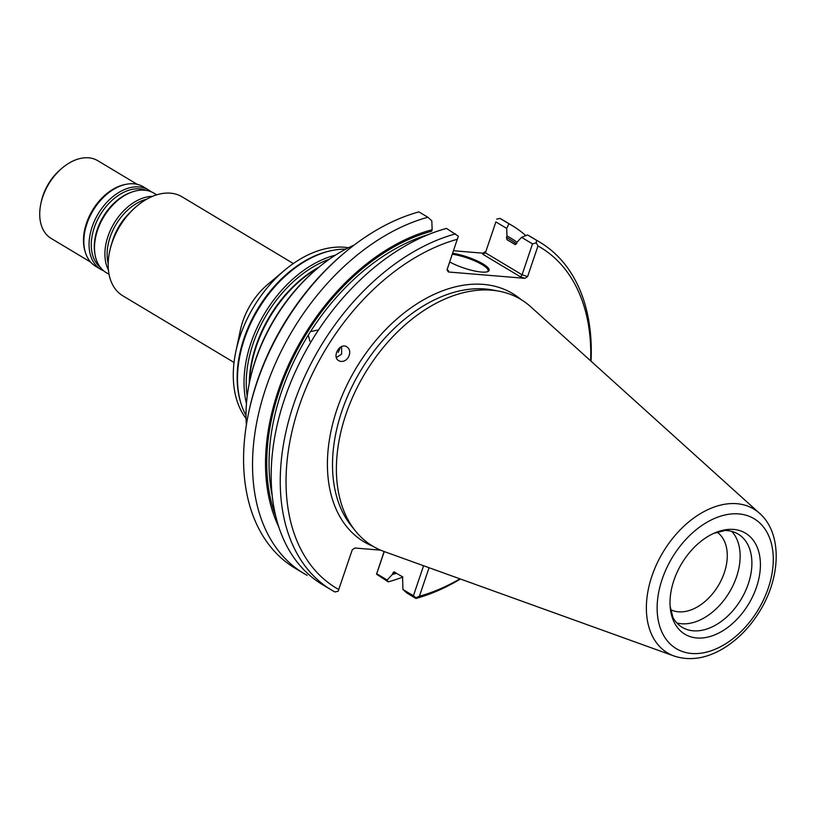 <?xml version="1.0" encoding="UTF-8"?>
<svg xmlns="http://www.w3.org/2000/svg" width="817" height="817" viewBox="0 0 817 817"><rect width="100%" height="100%" fill="white"/><g stroke="black" fill="none" stroke-linecap="round" stroke-linejoin="round"><path stroke-width="1.23" d="M341.618 346.582L341.629 354.129L336.573 357.417M338.228 352.454L340.423 347.184M348.44 247.745A102.993 68.383 120.9 0 0 284.582 270.274A102.993 68.383 120.9 0 0 240.086 336.165A102.993 68.383 120.9 0 0 235.847 351.565A102.993 68.383 120.9 0 0 246.07 418.518M345.754 249.134A104.025 69.067 120.9 0 0 332.866 250.339L331.569 250.594A102.993 68.383 120.9 0 0 243.956 338.483A102.993 68.383 120.9 0 0 240.627 402.281L241.015 403.547A104.025 69.067 120.9 0 0 246.019 415.496M284.582 270.274L267.7 284.469A57.67 38.297 120.9 0 0 242.782 321.367A57.67 38.297 120.9 0 0 240.412 329.997L235.847 351.565M293.344 263.544L182.079 196.836A57.67 38.297 120.9 0 0 136.919 206.058A57.67 38.297 120.9 0 0 112 242.955A57.67 38.297 120.9 0 0 109.621 251.585A57.67 38.297 120.9 0 0 122.775 295.774L234.04 362.472M318.089 267.874A104.025 69.067 120.9 0 0 256.354 346.285A104.025 69.067 120.9 0 0 249.522 382.254M335.43 255.139A104.025 69.067 120.9 0 0 250.911 343.028A104.025 69.067 120.9 0 0 246.458 403.547M332.866 250.339A104.025 69.067 120.9 0 0 244.385 339.116A104.025 69.067 120.9 0 0 241.015 403.547M137.164 184.315L97.785 160.704A45.313 30.086 120.9 0 0 62.296 167.955L60.764 169.242A41.197 27.349 120.9 0 0 42.964 195.6A41.197 27.349 120.9 0 0 41.269 201.758L40.85 203.719A45.313 30.086 120.9 0 0 51.185 238.441L90.564 262.053M62.296 167.955A45.313 30.086 120.9 0 0 42.719 196.948A45.313 30.086 120.9 0 0 40.85 203.719M151.033 191.719A46.344 30.77 120.9 0 0 148.439 189.871L143.23 186.756A46.344 30.77 120.9 0 0 126.339 184.264L125.032 184.519A45.313 30.086 120.9 0 0 86.49 223.184A45.313 30.086 120.9 0 0 85.019 251.258L85.407 252.524A46.344 30.77 120.9 0 0 95.569 266.25L100.777 269.375A46.344 30.77 120.9 0 0 103.626 270.795M126.339 184.264A46.344 30.77 120.9 0 0 86.908 223.817A46.344 30.77 120.9 0 0 85.407 252.524M148.439 189.871A46.344 30.77 120.9 0 0 92.117 226.932A46.344 30.77 120.9 0 0 100.777 269.375M156.711 194.834L153.882 193.139A46.344 30.77 120.9 0 0 132.303 191.913A46.344 30.77 120.9 0 0 97.56 230.2A46.344 30.77 120.9 0 0 94.976 254.189A46.344 30.77 120.9 0 0 106.22 272.633L109.049 274.338M152.544 196.346A46.344 30.77 120.9 0 0 107.967 236.44A46.344 30.77 120.9 0 0 108.416 269.947M670.491 609.584A45.241 30.035 120.9 0 0 718.337 585.585A45.241 30.035 120.9 0 0 716.969 532.061M676.854 622.962A54.382 36.101 120.9 0 0 729.407 592.213A54.382 36.101 120.9 0 0 731.766 531.377M670.134 606.316L672.942 617.499A54.382 36.101 120.9 0 0 682.226 627.333A54.382 36.101 120.9 0 0 741.152 599.259A54.382 36.101 120.9 0 0 738.139 534.052A54.382 36.101 120.9 0 0 725.098 530.499L713.915 533.297A58.916 39.114 120.9 0 0 673.923 580.284A58.916 39.114 120.9 0 0 670.134 606.316A58.916 39.114 120.9 0 0 717.847 633.492A58.916 39.114 120.9 0 0 760.372 562.576A58.916 39.114 120.9 0 0 713.915 533.297M317.323 330.119L310.337 331.671L308.305 335.123L309.888 341.22M759.636 513.382L530.733 306.763A143.874 95.528 120.9 0 0 499.136 291.22A143.874 95.528 120.9 0 0 345.908 414.413A143.874 95.528 120.9 0 0 355.415 530.938A143.874 95.528 120.9 0 0 384.021 551.485L674.117 656.031C689.803 661.147 706.194 658.635 723.3 648.484C738.129 639.425 750.496 626.639 760.413 610.125C781.062 576.148 782.104 533.062 759.636 513.382A83.865 55.679 120.9 0 0 651.905 576.128A83.865 55.679 120.9 0 0 674.117 656.031M516.507 243.844A189.707 125.951 120.9 0 0 506.458 237.461L506.979 239.677L515.067 244.528M452.301 254.25A24.102 5.596 -161.3 0 1 476.709 261.777A24.102 5.596 -161.3 0 1 488.066 270.948A24.102 5.596 -161.3 0 1 487.422 271.744M278.617 526.516A191.311 127.013 120.9 0 1 294.559 352.505A191.311 127.013 120.9 0 1 432.152 229.73L431.631 231.272A189.707 125.951 120.9 0 0 275.635 515.895M447.542 270.284L448.594 270.917L448.4 271.99L447.001 269.916L458.327 236.174L446.49 228.423A202.728 134.601 120.9 0 0 285.368 396.613A202.728 134.601 120.9 0 0 322.429 584.594L331.508 590.037A202.728 134.601 120.9 0 0 334.858 591.947L338.146 591.242L352.28 549.749L354.966 548.023L380.599 550.147M432.152 229.73L431.805 220.804L427.863 217.251A202.728 134.601 120.9 0 0 266.74 385.45A202.728 134.601 120.9 0 0 303.801 573.432A202.728 134.601 120.9 0 0 307.151 575.342M455.569 233.856A202.728 134.601 120.9 0 0 294.447 402.056A202.728 134.601 120.9 0 0 331.508 590.037M536.646 240.382L536.248 242.812L537.974 245.937L527.598 276.595L522.073 274.767L532.521 243.895L521.583 237.328L527.568 234.939L536.646 240.382A202.728 134.601 120.9 0 1 539.996 242.292A202.728 134.601 120.9 0 1 591.028 361.196M532.521 243.895L536.248 242.812M393.855 571.88L402.567 576.792L402.914 589.466L406.856 593.019L415.935 598.463A202.728 134.601 120.9 0 0 460.431 579.028M539.996 242.292L530.917 236.848A202.728 134.601 120.9 0 0 527.568 234.939M429.058 567.723L419.407 596.226L415.914 597.799L415.935 598.463M415.914 597.799L413.422 595.767L423.584 565.742M402.914 589.466L413.422 595.767M521.583 237.328L517.151 242.026L516.63 243.568L515.037 244.518A188.063 124.858 -59.1 0 1 515.098 244.549M394.509 571.951L392.916 572.901A189.707 125.951 120.9 0 0 395.091 572.308M396.653 573.248A191.311 127.013 120.9 0 1 392.395 574.443L392.916 572.901M517.069 242.261A191.311 127.013 120.9 0 0 506.979 235.929L506.458 237.461M392.395 574.443L387.146 580.009L388.228 581.857A202.728 134.601 120.9 0 0 402.863 577.057M525.831 235.633A202.728 134.601 120.9 0 0 512.29 225.676A202.728 134.601 120.9 0 0 508.94 223.766L506.683 228.403L506.979 235.929M384.286 551.587L376.535 574.188L388.228 581.857M376.77 573.8L387.146 580.009M512.29 225.676L503.343 220.314A202.728 134.601 120.9 0 0 499.994 218.405L508.94 223.766M506.683 228.403L495.878 221.918L485.421 252.8L482.786 254.25L520.531 276.871L522.073 274.767L485.421 252.8L495.878 221.918M499.994 218.405L496.716 219.109M452.638 253.26A24.929 5.79 -161.3 0 1 479.977 262.257A24.929 5.79 -161.3 0 1 487.974 271.53A24.929 5.79 -161.3 0 1 449.687 261.971M448.594 270.917L447.165 269.436M344.58 252.739A202.728 134.601 120.9 0 0 248.644 412.748L249.062 410.788A198.613 131.864 120.9 0 1 343.048 254.026L344.58 252.739A202.728 134.601 120.9 0 1 418.917 211.889L427.863 217.251M248.644 412.748A202.728 134.601 120.9 0 0 294.866 568.07L303.801 573.432M348.287 357.417C350.677 352.678 350.095 349.084 346.551 346.643C339.229 342.599 331.518 357.58 339.188 360.93C342.619 362.207 345.652 361.032 348.287 357.417M457.377 239.269A198.613 131.864 120.9 0 0 299.165 406.223A198.613 131.864 120.9 0 0 338.81 589.557M448.4 271.99L524.912 278.321L527.598 276.595M419.407 596.226A198.613 131.864 120.9 0 0 459.951 578.855M590.65 360.848A198.613 131.864 120.9 0 0 537.974 245.937M376.535 574.188L384.102 551.516M485.666 251.452L482.98 253.178L453.496 250.737M354.221 245.029A143.874 95.528 120.9 0 0 317.711 268.201A143.874 95.528 120.9 0 0 255.547 360.246A143.874 95.528 120.9 0 0 249.624 381.764A143.874 95.528 120.9 0 0 246.387 424.891M317.711 268.201L316.485 269.232A140.585 93.332 120.9 0 0 255.741 359.163A140.585 93.332 120.9 0 0 249.951 380.201L249.624 381.764M136.919 206.058L136.143 206.701A55.617 36.928 120.9 0 0 112.123 242.281A55.617 36.928 120.9 0 0 109.825 250.605L109.621 251.585M319.049 267.088A102.707 68.189 120.9 0 0 256.068 345.642A102.707 68.189 120.9 0 0 249.267 383.469M329.312 259.244A102.707 68.189 120.9 0 0 253.035 343.824A102.707 68.189 120.9 0 0 247.194 396.225M146.376 190.422A45.027 29.902 120.9 0 0 94.241 227.729A45.027 29.902 120.9 0 0 100.287 267.302M132.303 191.913L131.037 192.352A45.027 29.902 120.9 0 0 97.274 229.546A45.027 29.902 120.9 0 0 94.762 252.861L94.976 254.189M146.774 199.174A45.027 29.902 120.9 0 0 110.101 237.236A45.027 29.902 120.9 0 0 108.191 263.534M129.729 212.818A45.027 29.902 120.9 0 0 113.124 239.054A45.027 29.902 120.9 0 0 112.195 242.067M662.138 579.314A75.715 50.266 120.9 0 0 721.309 646.318A75.715 50.266 120.9 0 0 762.2 525.494A75.715 50.266 120.9 0 0 662.138 579.314M515.364 244.62L510.033 241.423A188.063 124.858 120.9 0 0 506.979 239.677M428.578 234.51A188.063 124.858 120.9 0 0 310.726 331.293M308.305 335.123A188.063 124.858 120.9 0 0 272.143 495.429M499.136 291.22L492.549 289.984A141.494 93.935 120.9 0 0 341.863 411.135A141.494 93.935 120.9 0 0 351.218 525.719L355.415 530.938M521.011 299.522A144.67 96.049 120.9 0 0 336.972 409.348A144.67 96.049 120.9 0 0 373.042 546.318M524.912 278.321L520.531 276.871M482.786 254.25L482.98 253.178"/></g></svg>
